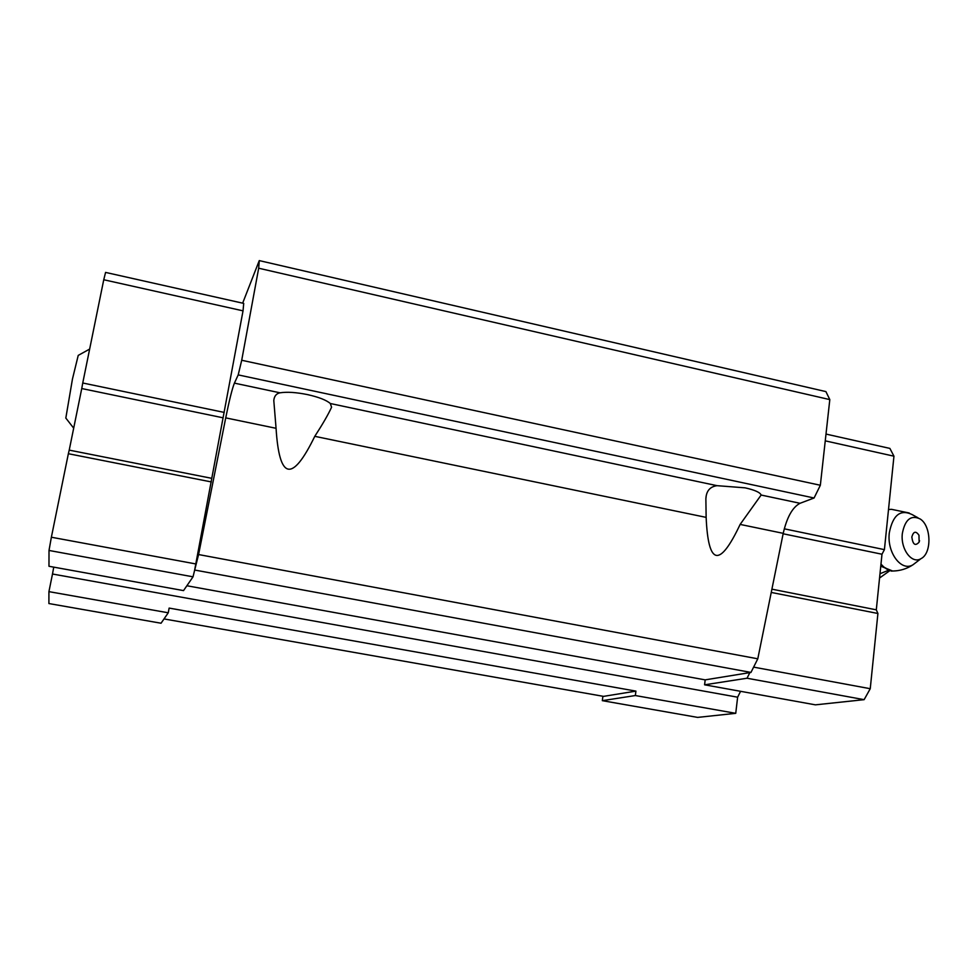 <?xml version="1.0" encoding="UTF-8"?>
<svg xmlns="http://www.w3.org/2000/svg" width="978" height="978" viewBox="0 0 978 978"><rect width="100%" height="100%" fill="white"/><g stroke="black" fill="none" stroke-linecap="round" stroke-linejoin="round"><path stroke-width="1.47" d="M65.819 418.095L72.458 379.036L78.228 355.393L89.658 349.073M243.033 310.845L243.718 303.4L105.575 272.41L103.754 279.745L243.033 310.845L194.585 570.431L198.583 554.55L225.722 417.875L276.065 428.303L273.791 400.442C274.28 396.09 276.346 393.547 280.014 392.814C287.055 391.726 296.248 392.325 307.605 394.623C318.804 397.141 326.371 400.1 330.319 403.511L331.579 407.215C328.327 414.366 322.728 424.073 314.782 436.322C292.19 482.716 279.28 480.039 276.065 428.303M242.654 303.168L259.268 260.6L258.681 268.216L241.713 360.259L238.204 374.892L234.402 383.131C232.189 388.669 229.292 400.259 225.722 417.875M761.141 495.039L740.138 524.416C719.576 568.01 708.243 565.663 706.14 517.374L705.871 498.78C706.287 490.968 710.028 486.604 717.07 485.675L745.102 487.839C754.771 490.015 760.126 492.411 761.141 495.039L800.028 503.291C792.522 507.215 786.923 517.228 783.219 533.34L757.791 658.805L750.957 672.424L705.187 679.869L704.588 684.808L747.033 678.231L749.857 672.607M164.023 618.927L603.573 696.373L635.92 691.116L169.133 608.084L168.253 612.79L48.924 591.641L52.494 574.013L737.632 697.192L740.578 691.312M602.913 696.25L602.314 700.664L697.632 717.4L735.737 713.329L635.345 695.541L635.92 691.116M735.737 713.329L737.632 697.192M52.494 574.013L53.741 567.142M747.033 678.231L864.124 699.661L815.42 704.845L704.588 684.808M186.884 585.749L705.187 679.869M193.033 576.824L49.01 550.455L48.973 566.274L183.534 590.602L193.033 576.824L194.585 570.431M194.83 570.064L750.957 672.424M198.583 554.55L757.791 658.805M800.028 503.291L814.075 497.998L820.346 485.259L829.809 399.611L825.909 391.603L259.268 260.6M238.204 374.892L814.075 497.998M241.713 360.259L820.346 485.259M258.681 268.216L829.809 399.611M48.924 591.641L48.9 603.548L161.052 623.231L168.253 612.79M49.01 550.455L51.369 537.228L196.138 564M51.369 537.228L68.362 453.719L211.346 481.934M68.362 453.719L69.218 450.124L211.725 478.328M69.218 450.124L81.749 388.547L222.947 417.777M81.749 388.547L82.751 382.997L224.219 412.41M82.751 382.997L103.754 279.745M602.314 700.664L635.345 695.541M864.124 699.661L870.249 688.708L753.622 667.13M870.249 688.708L877.914 613.487L771.251 592.436M877.914 613.487L876.3 609.832L771.911 589.172M876.3 609.832L881.985 554.233L783.134 533.768M881.985 554.233L884.418 549.636L784.27 528.817M884.418 549.636L893.953 456.188L825.249 440.846M893.953 456.188L889.894 448.413L826.007 434.073M911.826 536.983C913.476 531.335 915.86 530.748 918.978 535.247L919.112 542.142C915.274 546.347 912.841 544.624 911.826 536.983M919.552 540.626L919.112 542.142M902.339 533.462C905.053 519.44 911.007 514.624 920.212 519C931.411 525.932 931.973 553.438 920.983 558.658C911.887 564.477 900.359 549.098 902.339 533.462M888.012 570.48L879.992 573.731M889.552 570.859L879.552 578.022M740.138 524.416L783.219 533.34M330.319 403.511L717.07 485.675M314.782 436.322L706.14 517.374M234.402 383.131L280.014 392.814M916.215 562.313L913.061 564.722C901.496 572.142 886.765 552.68 889.308 532.839C892.804 515.064 900.396 508.976 912.095 514.562L917.975 517.778M888.513 509.514L891.52 509.33L909.234 512.998M896.459 570.797L892.645 571.018C888.391 570.565 884.503 568.23 880.982 564.025M894.736 570.944L891.288 571.091L880.836 565.48M274.06 398.926L273.803 400.332M706.104 496.934L705.871 498.78M920.983 558.658L913.061 564.722C906.912 568.817 900.102 570.92 892.645 571.018L880.762 566.176M73.692 428.168L65.758 417.985"/></g></svg>
